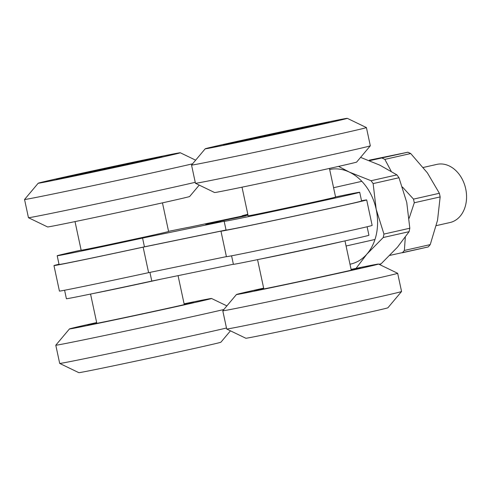 <?xml version="1.0" encoding="UTF-8"?>
<svg xmlns="http://www.w3.org/2000/svg" width="491" height="491" viewBox="0 0 491 491"><rect width="100%" height="100%" fill="white"/><g stroke="black" fill="none" stroke-linecap="round" stroke-linejoin="round"><path stroke-width="0.74" d="M75.019 221.601L81.156 250.226A44.712 0.417 -12.1 0 0 124.96 241.259A44.712 0.417 -12.1 0 0 168.591 231.482L162.46 202.857M93.112 293.532A44.712 0.417 -12.1 0 0 161.281 279.109M242.014 187.181L248.145 215.801A44.712 0.417 -12.1 0 0 291.955 206.84A44.712 0.417 -12.1 0 0 335.586 197.057L329.449 168.438M260.107 259.107A44.712 0.417 -12.1 0 0 301.327 250.557A44.712 0.417 -12.1 0 0 342.43 241.462M312.429 126.113A48.437 0.454 167.9 0 1 260.021 137.48A48.437 0.454 167.9 0 1 228.886 143.722A48.437 0.454 167.9 0 1 276.151 133.129A48.437 0.454 167.9 0 1 323.606 123.413A48.437 0.454 167.9 0 1 312.429 126.113M370.318 145.802L356.656 162.067A72.656 0.675 167.9 0 1 339.889 166.099A72.656 0.675 167.9 0 1 261.678 183.069A72.656 0.675 167.9 0 1 214.579 192.521L195.455 183.29A89.423 0.835 167.9 0 1 195.449 183.278L191.545 165.062A89.423 0.835 167.9 0 1 191.545 165.056A89.423 0.835 167.9 0 0 249.023 153.542A89.423 0.835 167.9 0 0 345.774 132.552A89.423 0.835 167.9 0 0 366.415 127.574A89.423 0.835 167.9 0 1 366.415 127.574L370.324 145.79A89.423 0.835 167.9 0 1 370.318 145.802A89.423 0.835 167.9 0 1 349.684 150.768A89.423 0.835 167.9 0 1 253.417 171.654A89.423 0.835 167.9 0 1 195.455 183.29M330.517 122.382A72.656 0.675 167.9 0 1 251.509 139.524A72.656 0.675 167.9 0 1 205.207 148.791A72.656 0.675 167.9 0 1 276.102 132.908A72.656 0.675 167.9 0 1 347.284 118.331A72.656 0.675 167.9 0 1 330.517 122.382M316.603 125.248A54.028 0.503 167.9 0 1 258.149 137.934A54.028 0.503 167.9 0 1 223.417 144.894A54.028 0.503 167.9 0 1 276.138 133.079A54.028 0.503 167.9 0 1 329.074 122.247A54.028 0.503 167.9 0 1 316.603 125.248M298.51 128.98L247.102 139.818L276.188 133.294L296.816 128.961L305.39 127.322L298.51 128.98M351.145 269.645A54.028 0.503 167.9 0 1 360.314 267.969A54.028 0.503 167.9 0 1 347.843 270.971A54.028 0.503 167.9 0 1 289.389 283.657A54.028 0.503 167.9 0 1 254.657 290.617A54.028 0.503 167.9 0 1 263.71 288.389M351.096 269.399A72.656 0.675 167.9 0 1 378.524 264.054A72.656 0.675 167.9 0 1 361.757 268.104A72.656 0.675 167.9 0 1 282.748 285.246A72.656 0.675 167.9 0 1 236.447 294.514A72.656 0.675 167.9 0 1 263.655 288.143M378.524 264.054L397.649 273.291A89.423 0.835 167.9 0 1 397.661 273.297A89.423 0.835 167.9 0 1 377.014 278.274A89.423 0.835 167.9 0 1 280.263 299.264A89.423 0.835 167.9 0 1 222.785 310.791A89.423 0.835 167.9 0 1 222.785 310.778L236.447 294.514M397.661 273.297L401.564 291.513A89.423 0.835 167.9 0 1 401.558 291.525A89.423 0.835 167.9 0 1 380.924 296.49A89.423 0.835 167.9 0 1 284.657 317.376A89.423 0.835 167.9 0 1 226.695 329.013A89.423 0.835 167.9 0 1 226.689 329.001L222.785 310.791M401.558 291.525L387.896 307.789A72.656 0.675 167.9 0 1 371.128 311.822A72.656 0.675 167.9 0 1 292.918 328.792A72.656 0.675 167.9 0 1 245.825 338.244L226.695 329.013M86.987 172.58L80.107 174.237L88.687 172.599L109.315 168.26L138.401 161.742L86.987 172.58M73.073 175.447A48.437 0.454 -12.1 0 0 61.891 178.147A48.437 0.454 -12.1 0 0 109.352 168.431A48.437 0.454 -12.1 0 0 156.617 157.838A48.437 0.454 -12.1 0 0 125.481 164.08A48.437 0.454 -12.1 0 0 73.073 175.447M38.212 183.211A72.656 0.675 -12.1 0 0 109.395 168.652A72.656 0.675 -12.1 0 0 180.289 152.756A72.656 0.675 -12.1 0 0 133.196 162.208A72.656 0.675 -12.1 0 0 54.98 179.178A72.656 0.675 -12.1 0 0 38.212 183.211L24.556 199.475A89.423 0.835 -12.1 0 0 24.55 199.487L28.453 217.703A89.423 0.835 -12.1 0 0 28.466 217.709L47.59 226.946A72.656 0.675 -12.1 0 0 118.767 212.37A72.656 0.675 -12.1 0 0 189.667 196.486L199.223 185.107M28.466 217.709A89.423 0.835 -12.1 0 0 97.678 203.697A89.423 0.835 -12.1 0 0 195.24 182.308M24.55 199.487A89.423 0.835 -12.1 0 0 94.806 185.26A89.423 0.835 -12.1 0 0 192.607 163.791M68.9 176.312A54.028 0.503 -12.1 0 0 56.428 179.313A54.028 0.503 -12.1 0 0 109.358 168.481A54.028 0.503 -12.1 0 0 162.079 156.666A54.028 0.503 -12.1 0 0 127.353 163.626A54.028 0.503 -12.1 0 0 68.9 176.312M96.715 322.808A54.028 0.503 -12.1 0 0 87.668 325.042A54.028 0.503 -12.1 0 0 140.598 314.209A54.028 0.503 -12.1 0 0 193.319 302.388A54.028 0.503 -12.1 0 0 184.156 304.064M96.666 322.562A72.656 0.675 -12.1 0 0 86.22 324.901A72.656 0.675 -12.1 0 0 69.452 328.933A72.656 0.675 -12.1 0 0 140.635 314.375A72.656 0.675 -12.1 0 0 211.529 298.479A72.656 0.675 -12.1 0 0 184.1 303.819M69.452 328.933L55.796 345.198A89.423 0.835 -12.1 0 0 55.79 345.21A89.423 0.835 -12.1 0 0 126.052 330.983A89.423 0.835 -12.1 0 0 223.847 309.514M55.79 345.21L59.693 363.426A89.423 0.835 -12.1 0 0 59.706 363.432A89.423 0.835 -12.1 0 0 128.924 349.42A89.423 0.835 -12.1 0 0 226.48 328.031M59.706 363.432L78.83 372.669A72.656 0.675 -12.1 0 0 150.007 358.092A72.656 0.675 -12.1 0 0 220.907 342.209L230.463 330.83M233.63 218.348L227.529 219.661L233.63 218.36M229.739 219.207L229.377 219.281M233.127 218.495L236.963 217.691L233.127 218.495M245.862 215.831L240.375 217.034L245.862 215.831M241.854 216.691L238.368 217.415L241.682 216.697M106.75 245.126L143.157 237.319M273.739 210.707L310.152 202.9M247.943 214.849L189.526 227.173A69.305 0.644 -12.1 0 0 168.566 231.359M81.132 250.109A69.305 0.644 -12.1 0 0 57.189 255.743A69.305 0.644 -12.1 0 0 142.568 238.08L224.485 221.195A69.305 0.644 -12.1 0 0 224.178 221.324A69.305 0.644 -12.1 0 0 292.077 207.429A69.305 0.644 -12.1 0 0 359.707 192.269A69.305 0.644 -12.1 0 0 335.562 196.94M220.925 221.306L205.778 224.479L220.925 221.306M239.123 217.218L235.293 218.084L239.123 217.225M237.613 217.317L232.458 218.446L237.613 217.317M223.19 220.545L227.045 219.735L223.19 220.545M223.718 220.391L219.71 221.275L223.718 220.391M237.503 217.36L239.203 217.01L237.503 217.36M239.135 217.065L242.486 216.31L239.135 217.071M242.002 216.463L242.309 216.414M241.928 216.5L241.609 216.549M245.868 215.617L246.237 215.555M243.561 216.108L244.131 216.009M245.402 215.764L245.709 215.721M245.328 215.801L245.009 215.844M246.961 215.408L247.532 215.304M219.98 221.165L215.972 222.042L219.98 221.165M59.012 264.238A74.522 0.694 -12.1 0 0 53.961 265.582L59.429 291.083A74.522 0.694 -12.1 0 0 148.613 272.658L226.412 256.621M53.961 265.582A74.522 0.694 -12.1 0 0 143.145 247.151L148.613 272.658M143.145 247.151L221.079 231.089A74.522 0.694 -12.1 0 0 220.956 231.157A74.522 0.694 -12.1 0 0 293.968 216.218A74.522 0.694 -12.1 0 0 366.685 199.917A74.522 0.694 -12.1 0 0 361.529 200.764M220.956 231.157L226.419 256.658A74.522 0.694 -12.1 0 0 299.43 241.719A74.522 0.694 -12.1 0 0 372.153 225.418L366.685 199.917M224.178 221.324L226.056 230.064A69.305 0.644 -12.1 0 0 293.956 216.169A69.305 0.644 -12.1 0 0 361.585 201.009L359.707 192.269M57.189 255.743L59.061 264.489A69.305 0.644 -12.1 0 0 144.446 246.82L226.044 230.003M144.446 246.82L142.568 238.08M242.1 215.77L247.826 214.291M64.585 290.236L66.402 298.731A69.305 0.644 -12.1 0 0 151.787 281.067L233.385 264.244M149.927 272.382L151.787 281.067M231.574 255.817L233.397 264.311A69.305 0.644 -12.1 0 0 301.296 250.416A69.305 0.644 -12.1 0 0 368.925 235.257L367.102 226.762M436.303 225.627L450.02 222.527A29.81 22.733 -102.7 0 0 465.621 188.446A29.81 22.733 -102.7 0 0 436.886 164.381L423.26 167.456M241.48 216.764L239.025 217.268L241.48 216.764M239.448 217.206L239.025 217.268M233.458 218.243L232.955 218.329M233.974 218.305L236.57 217.771L234.189 218.286M378.984 264.275L381.114 263.796L397.452 247.206L409.101 231.672L383.238 237.515L366.894 254.105L356.061 268.374M406.751 202.458L398.993 177.748L373.129 183.591L376.192 209.362L383.95 234.072L409.813 228.229L406.751 202.458M338.587 166.394L349.304 172.077L371.061 180.725L396.924 174.882L379.868 165.172L360.59 157.384M373.129 183.591L371.061 180.725M329.676 169.499A48.437 36.942 77.3 0 1 349.304 172.077A48.437 36.942 77.3 0 1 376.192 209.362A48.437 36.942 77.3 0 1 366.894 254.105A48.437 36.942 77.3 0 1 349.985 264.219M383.238 237.515L383.95 234.072M396.924 174.882L398.993 177.748M381.114 263.796L379.666 264.606M409.813 228.229L409.101 231.672M405.308 237.294L404.375 250.453L430.239 244.61L437.542 220.232L440.151 196.922L414.287 202.765L409.163 218.231M402.473 187.053L413.508 199.119L439.371 193.276L427.391 172.875L410.715 153.536L384.852 159.379L391.167 171.206M369.453 160.686L407.917 152.21L369.349 160.158M430.239 244.61L428.25 246.924L389.817 255.394M384.852 159.379L382.047 158.053M402.356 252.773L404.375 250.453M414.287 202.765L413.508 199.119M407.917 152.21L410.715 153.536M439.371 193.276L440.151 196.922M311.871 126.224A47.695 0.442 167.9 0 1 232.372 143.126A47.695 0.442 167.9 0 1 284.498 131.355A47.695 0.442 167.9 0 1 311.871 126.224M73.632 175.336A47.695 0.442 -12.1 0 0 101.005 170.205A47.695 0.442 -12.1 0 0 153.124 158.433A47.695 0.442 -12.1 0 0 73.632 175.336M428.22 246.93L402.454 252.748M184.272 304.616L178.061 275.647M96.837 323.36L90.553 294.06M351.268 270.197L344.983 240.891M263.827 288.941L257.548 259.641M321.838 123.892L275.15 134.258L230.696 143.427M205.207 148.791L191.545 165.056M347.284 118.331L366.409 127.568M247.102 139.818L247.176 140.156M305.39 127.322L305.463 127.66M80.107 174.237L80.18 174.575M138.401 161.742L138.474 162.079M63.707 177.852L111.052 168.057L154.843 158.317M180.289 152.756L195.651 160.17M211.529 298.479L226.891 305.893M346.081 246.009L374.977 239.479M333.585 187.715L361.842 181.332"/></g></svg>
